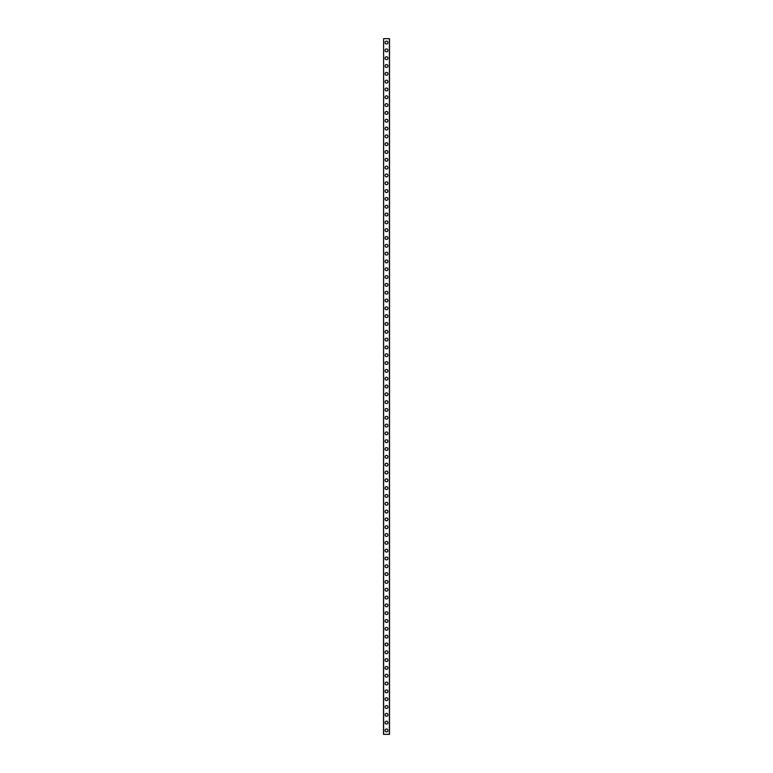 <?xml version="1.0" encoding="UTF-8"?>
<svg xmlns="http://www.w3.org/2000/svg" width="773" height="773" viewBox="0 0 773 773"><rect width="100%" height="100%" fill="white"/><g stroke="black" fill="none" stroke-linecap="round" stroke-linejoin="round"><path stroke-width="1.16" d="M385.07 730.446A1.43 1.43 0 0 1 386.5 729.007A1.43 1.43 0 0 1 387.93 730.446A1.43 1.43 0 0 1 386.5 731.876A1.43 1.43 0 0 1 385.07 730.446M385.07 722.629A1.43 1.43 0 0 1 386.5 721.19A1.43 1.43 0 0 1 387.93 722.629A1.43 1.43 0 0 1 386.5 724.059A1.43 1.43 0 0 1 385.07 722.629M385.07 714.812A1.43 1.43 0 0 1 386.5 713.373A1.43 1.43 0 0 1 387.93 714.812A1.43 1.43 0 0 1 386.5 716.242A1.43 1.43 0 0 1 385.07 714.812M385.07 706.995A1.43 1.43 0 0 1 386.5 705.556A1.43 1.43 0 0 1 387.93 706.995A1.43 1.43 0 0 1 386.5 708.426A1.43 1.43 0 0 1 385.07 706.995M385.07 699.179A1.43 1.43 0 0 1 386.5 697.739A1.43 1.43 0 0 1 387.93 699.179A1.43 1.43 0 0 1 386.5 700.609A1.43 1.43 0 0 1 385.07 699.179M385.07 691.362A1.43 1.43 0 0 1 386.5 689.922A1.43 1.43 0 0 1 387.93 691.362A1.43 1.43 0 0 1 386.5 692.792A1.43 1.43 0 0 1 385.07 691.362M385.07 683.545A1.43 1.43 0 0 1 386.5 682.105A1.43 1.43 0 0 1 387.93 683.545A1.43 1.43 0 0 1 386.5 684.975A1.43 1.43 0 0 1 385.07 683.545M385.07 675.728A1.43 1.43 0 0 1 386.5 674.288A1.43 1.43 0 0 1 387.93 675.728A1.43 1.43 0 0 1 386.5 677.158A1.43 1.43 0 0 1 385.07 675.728M385.07 667.911A1.43 1.43 0 0 1 386.5 666.471A1.43 1.43 0 0 1 387.93 667.911A1.43 1.43 0 0 1 386.5 669.341A1.43 1.43 0 0 1 385.07 667.911M385.07 660.094A1.43 1.43 0 0 1 386.5 658.654A1.43 1.43 0 0 1 387.93 660.094A1.43 1.43 0 0 1 386.5 661.524A1.43 1.43 0 0 1 385.07 660.094M385.07 652.277A1.43 1.43 0 0 1 386.5 650.837A1.43 1.43 0 0 1 387.93 652.277A1.43 1.43 0 0 1 386.5 653.707A1.43 1.43 0 0 1 385.07 652.277M385.07 644.46A1.43 1.43 0 0 1 386.5 643.02A1.43 1.43 0 0 1 387.93 644.46A1.43 1.43 0 0 1 386.5 645.89A1.43 1.43 0 0 1 385.07 644.46M385.07 636.643A1.43 1.43 0 0 1 386.5 635.203A1.43 1.43 0 0 1 387.93 636.643A1.43 1.43 0 0 1 386.5 638.073A1.43 1.43 0 0 1 385.07 636.643M385.07 628.826A1.43 1.43 0 0 1 386.5 627.386A1.43 1.43 0 0 1 387.93 628.826A1.43 1.43 0 0 1 386.5 630.256A1.43 1.43 0 0 1 385.07 628.826M385.07 621.009A1.43 1.43 0 0 1 386.5 619.569A1.43 1.43 0 0 1 387.93 621.009A1.43 1.43 0 0 1 386.5 622.439A1.43 1.43 0 0 1 385.07 621.009M385.07 613.192A1.43 1.43 0 0 1 386.5 611.752A1.43 1.43 0 0 1 387.93 613.192A1.43 1.43 0 0 1 386.5 614.622A1.43 1.43 0 0 1 385.07 613.192M385.07 605.375A1.43 1.43 0 0 1 386.5 603.935A1.43 1.43 0 0 1 387.93 605.375A1.43 1.43 0 0 1 386.5 606.805A1.43 1.43 0 0 1 385.07 605.375M385.07 597.558A1.43 1.43 0 0 1 386.5 596.118A1.43 1.43 0 0 1 387.93 597.558A1.43 1.43 0 0 1 386.5 598.988A1.43 1.43 0 0 1 385.07 597.558M385.07 589.741A1.43 1.43 0 0 1 386.5 588.301A1.43 1.43 0 0 1 387.93 589.741A1.43 1.43 0 0 1 386.5 591.171A1.43 1.43 0 0 1 385.07 589.741M385.07 581.924A1.43 1.43 0 0 1 386.5 580.484A1.43 1.43 0 0 1 387.93 581.924A1.43 1.43 0 0 1 386.5 583.354A1.43 1.43 0 0 1 385.07 581.924M385.07 574.107A1.43 1.43 0 0 1 386.5 572.667A1.43 1.43 0 0 1 387.93 574.107A1.43 1.43 0 0 1 386.5 575.537A1.43 1.43 0 0 1 385.07 574.107M385.07 566.29A1.43 1.43 0 0 1 386.5 564.85A1.43 1.43 0 0 1 387.93 566.29A1.43 1.43 0 0 1 386.5 567.72A1.43 1.43 0 0 1 385.07 566.29M385.07 558.473A1.43 1.43 0 0 1 386.5 557.033A1.43 1.43 0 0 1 387.93 558.473A1.43 1.43 0 0 1 386.5 559.903A1.43 1.43 0 0 1 385.07 558.473M385.07 550.656A1.43 1.43 0 0 1 386.5 549.216A1.43 1.43 0 0 1 387.93 550.656A1.43 1.43 0 0 1 386.5 552.086A1.43 1.43 0 0 1 385.07 550.656M385.07 542.839A1.43 1.43 0 0 1 386.5 541.4A1.43 1.43 0 0 1 387.93 542.839A1.43 1.43 0 0 1 386.5 544.269A1.43 1.43 0 0 1 385.07 542.839M385.07 535.022A1.43 1.43 0 0 1 386.5 533.583A1.43 1.43 0 0 1 387.93 535.022A1.43 1.43 0 0 1 386.5 536.452A1.43 1.43 0 0 1 385.07 535.022M385.07 527.205A1.43 1.43 0 0 1 386.5 525.766A1.43 1.43 0 0 1 387.93 527.205A1.43 1.43 0 0 1 386.5 528.635A1.43 1.43 0 0 1 385.07 527.205M385.07 519.388A1.43 1.43 0 0 1 386.5 517.949A1.43 1.43 0 0 1 387.93 519.388A1.43 1.43 0 0 1 386.5 520.818A1.43 1.43 0 0 1 385.07 519.388M385.07 511.571A1.43 1.43 0 0 1 386.5 510.141A1.43 1.43 0 0 1 387.93 511.571A1.43 1.43 0 0 1 386.5 513.001A1.43 1.43 0 0 1 385.07 511.571M385.07 503.754A1.43 1.43 0 0 1 386.5 502.324A1.43 1.43 0 0 1 387.93 503.754A1.43 1.43 0 0 1 386.5 505.184A1.43 1.43 0 0 1 385.07 503.754M385.07 495.937A1.43 1.43 0 0 1 386.5 494.507A1.43 1.43 0 0 1 387.93 495.937A1.43 1.43 0 0 1 386.5 497.368A1.43 1.43 0 0 1 385.07 495.937M385.07 488.121A1.43 1.43 0 0 1 386.5 486.69A1.43 1.43 0 0 1 387.93 488.121A1.43 1.43 0 0 1 386.5 489.551A1.43 1.43 0 0 1 385.07 488.121M385.07 480.304A1.43 1.43 0 0 1 386.5 478.874A1.43 1.43 0 0 1 387.93 480.304A1.43 1.43 0 0 1 386.5 481.734A1.43 1.43 0 0 1 385.07 480.304M385.07 472.487A1.43 1.43 0 0 1 386.5 471.057A1.43 1.43 0 0 1 387.93 472.487A1.43 1.43 0 0 1 386.5 473.917A1.43 1.43 0 0 1 385.07 472.487M385.07 464.67A1.43 1.43 0 0 1 386.5 463.24A1.43 1.43 0 0 1 387.93 464.67A1.43 1.43 0 0 1 386.5 466.1A1.43 1.43 0 0 1 385.07 464.67M385.07 456.853A1.43 1.43 0 0 1 386.5 455.423A1.43 1.43 0 0 1 387.93 456.853A1.43 1.43 0 0 1 386.5 458.283A1.43 1.43 0 0 1 385.07 456.853M385.07 449.036A1.43 1.43 0 0 1 386.5 447.606A1.43 1.43 0 0 1 387.93 449.036A1.43 1.43 0 0 1 386.5 450.466A1.43 1.43 0 0 1 385.07 449.036M385.07 441.219A1.43 1.43 0 0 1 386.5 439.789A1.43 1.43 0 0 1 387.93 441.219A1.43 1.43 0 0 1 386.5 442.649A1.43 1.43 0 0 1 385.07 441.219M385.07 433.402A1.43 1.43 0 0 1 386.5 431.972A1.43 1.43 0 0 1 387.93 433.402A1.43 1.43 0 0 1 386.5 434.832A1.43 1.43 0 0 1 385.07 433.402M385.07 425.585A1.43 1.43 0 0 1 386.5 424.155A1.43 1.43 0 0 1 387.93 425.585A1.43 1.43 0 0 1 386.5 427.015A1.43 1.43 0 0 1 385.07 425.585M385.07 417.768A1.43 1.43 0 0 1 386.5 416.338A1.43 1.43 0 0 1 387.93 417.768A1.43 1.43 0 0 1 386.5 419.198A1.43 1.43 0 0 1 385.07 417.768M385.07 409.951A1.43 1.43 0 0 1 386.5 408.521A1.43 1.43 0 0 1 387.93 409.951A1.43 1.43 0 0 1 386.5 411.381A1.43 1.43 0 0 1 385.07 409.951M385.07 402.134A1.43 1.43 0 0 1 386.5 400.704A1.43 1.43 0 0 1 387.93 402.134A1.43 1.43 0 0 1 386.5 403.564A1.43 1.43 0 0 1 385.07 402.134M385.07 394.317A1.43 1.43 0 0 1 386.5 392.887A1.43 1.43 0 0 1 387.93 394.317A1.43 1.43 0 0 1 386.5 395.747A1.43 1.43 0 0 1 385.07 394.317M385.07 386.5A1.43 1.43 0 0 1 386.5 385.07A1.43 1.43 0 0 1 387.93 386.5A1.43 1.43 0 0 1 386.5 387.93A1.43 1.43 0 0 1 385.07 386.5M385.07 378.683A1.43 1.43 0 0 1 386.5 377.253A1.43 1.43 0 0 1 387.93 378.683A1.43 1.43 0 0 1 386.5 380.113A1.43 1.43 0 0 1 385.07 378.683M385.07 370.866A1.43 1.43 0 0 1 386.5 369.436A1.43 1.43 0 0 1 387.93 370.866A1.43 1.43 0 0 1 386.5 372.296A1.43 1.43 0 0 1 385.07 370.866M385.07 363.049A1.43 1.43 0 0 1 386.5 361.619A1.43 1.43 0 0 1 387.93 363.049A1.43 1.43 0 0 1 386.5 364.479A1.43 1.43 0 0 1 385.07 363.049M385.07 355.232A1.43 1.43 0 0 1 386.5 353.802A1.43 1.43 0 0 1 387.93 355.232A1.43 1.43 0 0 1 386.5 356.662A1.43 1.43 0 0 1 385.07 355.232M385.07 347.415A1.43 1.43 0 0 1 386.5 345.985A1.43 1.43 0 0 1 387.93 347.415A1.43 1.43 0 0 1 386.5 348.845A1.43 1.43 0 0 1 385.07 347.415M385.07 339.598A1.43 1.43 0 0 1 386.5 338.168A1.43 1.43 0 0 1 387.93 339.598A1.43 1.43 0 0 1 386.5 341.028A1.43 1.43 0 0 1 385.07 339.598M385.07 331.781A1.43 1.43 0 0 1 386.5 330.351A1.43 1.43 0 0 1 387.93 331.781A1.43 1.43 0 0 1 386.5 333.211A1.43 1.43 0 0 1 385.07 331.781M385.07 323.964A1.43 1.43 0 0 1 386.5 322.534A1.43 1.43 0 0 1 387.93 323.964A1.43 1.43 0 0 1 386.5 325.394A1.43 1.43 0 0 1 385.07 323.964M385.07 316.147A1.43 1.43 0 0 1 386.5 314.717A1.43 1.43 0 0 1 387.93 316.147A1.43 1.43 0 0 1 386.5 317.577A1.43 1.43 0 0 1 385.07 316.147M385.07 308.33A1.43 1.43 0 0 1 386.5 306.9A1.43 1.43 0 0 1 387.93 308.33A1.43 1.43 0 0 1 386.5 309.76A1.43 1.43 0 0 1 385.07 308.33M385.07 300.513A1.43 1.43 0 0 1 386.5 299.083A1.43 1.43 0 0 1 387.93 300.513A1.43 1.43 0 0 1 386.5 301.943A1.43 1.43 0 0 1 385.07 300.513M385.07 292.696A1.43 1.43 0 0 1 386.5 291.266A1.43 1.43 0 0 1 387.93 292.696A1.43 1.43 0 0 1 386.5 294.127A1.43 1.43 0 0 1 385.07 292.696M385.07 284.879A1.43 1.43 0 0 1 386.5 283.449A1.43 1.43 0 0 1 387.93 284.879A1.43 1.43 0 0 1 386.5 286.31A1.43 1.43 0 0 1 385.07 284.879M385.07 277.063A1.43 1.43 0 0 1 386.5 275.632A1.43 1.43 0 0 1 387.93 277.063A1.43 1.43 0 0 1 386.5 278.493A1.43 1.43 0 0 1 385.07 277.063M385.07 269.246A1.43 1.43 0 0 1 386.5 267.816A1.43 1.43 0 0 1 387.93 269.246A1.43 1.43 0 0 1 386.5 270.676A1.43 1.43 0 0 1 385.07 269.246M385.07 261.429A1.43 1.43 0 0 1 386.5 259.999A1.43 1.43 0 0 1 387.93 261.429A1.43 1.43 0 0 1 386.5 262.859A1.43 1.43 0 0 1 385.07 261.429M385.07 253.612A1.43 1.43 0 0 1 386.5 252.182A1.43 1.43 0 0 1 387.93 253.612A1.43 1.43 0 0 1 386.5 255.051A1.43 1.43 0 0 1 385.07 253.612M385.07 245.795A1.43 1.43 0 0 1 386.5 244.365A1.43 1.43 0 0 1 387.93 245.795A1.43 1.43 0 0 1 386.5 247.234A1.43 1.43 0 0 1 385.07 245.795M385.07 237.978A1.43 1.43 0 0 1 386.5 236.548A1.43 1.43 0 0 1 387.93 237.978A1.43 1.43 0 0 1 386.5 239.417A1.43 1.43 0 0 1 385.07 237.978M385.07 230.161A1.43 1.43 0 0 1 386.5 228.731A1.43 1.43 0 0 1 387.93 230.161A1.43 1.43 0 0 1 386.5 231.6A1.43 1.43 0 0 1 385.07 230.161M385.07 222.344A1.43 1.43 0 0 1 386.5 220.914A1.43 1.43 0 0 1 387.93 222.344A1.43 1.43 0 0 1 386.5 223.784A1.43 1.43 0 0 1 385.07 222.344M385.07 214.527A1.43 1.43 0 0 1 386.5 213.097A1.43 1.43 0 0 1 387.93 214.527A1.43 1.43 0 0 1 386.5 215.967A1.43 1.43 0 0 1 385.07 214.527M385.07 206.71A1.43 1.43 0 0 1 386.5 205.28A1.43 1.43 0 0 1 387.93 206.71A1.43 1.43 0 0 1 386.5 208.15A1.43 1.43 0 0 1 385.07 206.71M385.07 198.893A1.43 1.43 0 0 1 386.5 197.463A1.43 1.43 0 0 1 387.93 198.893A1.43 1.43 0 0 1 386.5 200.333A1.43 1.43 0 0 1 385.07 198.893M385.07 191.076A1.43 1.43 0 0 1 386.5 189.646A1.43 1.43 0 0 1 387.93 191.076A1.43 1.43 0 0 1 386.5 192.516A1.43 1.43 0 0 1 385.07 191.076M385.07 183.259A1.43 1.43 0 0 1 386.5 181.829A1.43 1.43 0 0 1 387.93 183.259A1.43 1.43 0 0 1 386.5 184.699A1.43 1.43 0 0 1 385.07 183.259M385.07 175.442A1.43 1.43 0 0 1 386.5 174.012A1.43 1.43 0 0 1 387.93 175.442A1.43 1.43 0 0 1 386.5 176.882A1.43 1.43 0 0 1 385.07 175.442M385.07 167.625A1.43 1.43 0 0 1 386.5 166.195A1.43 1.43 0 0 1 387.93 167.625A1.43 1.43 0 0 1 386.5 169.065A1.43 1.43 0 0 1 385.07 167.625M385.07 159.808A1.43 1.43 0 0 1 386.5 158.378A1.43 1.43 0 0 1 387.93 159.808A1.43 1.43 0 0 1 386.5 161.248A1.43 1.43 0 0 1 385.07 159.808M385.07 151.991A1.43 1.43 0 0 1 386.5 150.561A1.43 1.43 0 0 1 387.93 151.991A1.43 1.43 0 0 1 386.5 153.431A1.43 1.43 0 0 1 385.07 151.991M385.07 144.174A1.43 1.43 0 0 1 386.5 142.744A1.43 1.43 0 0 1 387.93 144.174A1.43 1.43 0 0 1 386.5 145.614A1.43 1.43 0 0 1 385.07 144.174M385.07 136.357A1.43 1.43 0 0 1 386.5 134.927A1.43 1.43 0 0 1 387.93 136.357A1.43 1.43 0 0 1 386.5 137.797A1.43 1.43 0 0 1 385.07 136.357M385.07 128.54A1.43 1.43 0 0 1 386.5 127.11A1.43 1.43 0 0 1 387.93 128.54A1.43 1.43 0 0 1 386.5 129.98A1.43 1.43 0 0 1 385.07 128.54M385.07 120.723A1.43 1.43 0 0 1 386.5 119.293A1.43 1.43 0 0 1 387.93 120.723A1.43 1.43 0 0 1 386.5 122.163A1.43 1.43 0 0 1 385.07 120.723M385.07 112.906A1.43 1.43 0 0 1 386.5 111.476A1.43 1.43 0 0 1 387.93 112.906A1.43 1.43 0 0 1 386.5 114.346A1.43 1.43 0 0 1 385.07 112.906M385.07 105.089A1.43 1.43 0 0 1 386.5 103.659A1.43 1.43 0 0 1 387.93 105.089A1.43 1.43 0 0 1 386.5 106.529A1.43 1.43 0 0 1 385.07 105.089M385.07 97.272A1.43 1.43 0 0 1 386.5 95.842A1.43 1.43 0 0 1 387.93 97.272A1.43 1.43 0 0 1 386.5 98.712A1.43 1.43 0 0 1 385.07 97.272M385.07 89.455A1.43 1.43 0 0 1 386.5 88.025A1.43 1.43 0 0 1 387.93 89.455A1.43 1.43 0 0 1 386.5 90.895A1.43 1.43 0 0 1 385.07 89.455M385.07 81.638A1.43 1.43 0 0 1 386.5 80.208A1.43 1.43 0 0 1 387.93 81.638A1.43 1.43 0 0 1 386.5 83.078A1.43 1.43 0 0 1 385.07 81.638M385.07 73.822A1.43 1.43 0 0 1 386.5 72.391A1.43 1.43 0 0 1 387.93 73.822A1.43 1.43 0 0 1 386.5 75.261A1.43 1.43 0 0 1 385.07 73.822M385.07 66.005A1.43 1.43 0 0 1 386.5 64.574A1.43 1.43 0 0 1 387.93 66.005A1.43 1.43 0 0 1 386.5 67.444A1.43 1.43 0 0 1 385.07 66.005M385.07 58.188A1.43 1.43 0 0 1 386.5 56.758A1.43 1.43 0 0 1 387.93 58.188A1.43 1.43 0 0 1 386.5 59.627A1.43 1.43 0 0 1 385.07 58.188M385.07 50.371A1.43 1.43 0 0 1 386.5 48.941A1.43 1.43 0 0 1 387.93 50.371A1.43 1.43 0 0 1 386.5 51.81A1.43 1.43 0 0 1 385.07 50.371M385.07 42.554A1.43 1.43 0 0 1 386.5 41.124A1.43 1.43 0 0 1 387.93 42.554A1.43 1.43 0 0 1 386.5 43.993A1.43 1.43 0 0 1 385.07 42.554M383.611 38.65L383.505 734.35L389.495 734.35L389.495 38.65L383.611 38.65L383.611 734.35M389.389 38.65L389.389 734.35"/></g></svg>
